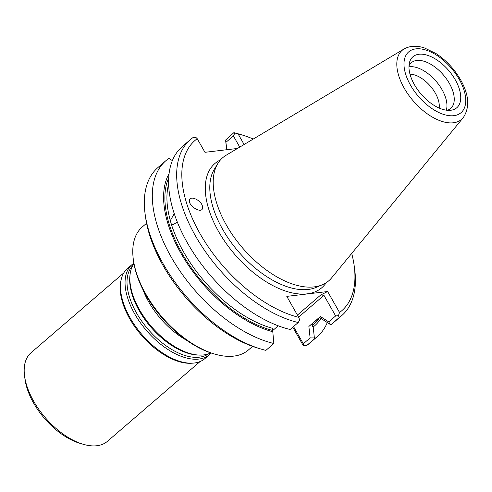 <?xml version="1.0" encoding="UTF-8"?>
<svg xmlns="http://www.w3.org/2000/svg" width="492" height="492" viewBox="0 0 492 492"><rect width="100%" height="100%" fill="white"/><g stroke="black" fill="none" stroke-linecap="round" stroke-linejoin="round"><path stroke-width="0.74" d="M142.858 289.487A59.397 32.091 49.3 0 0 148.676 301.83A59.397 32.091 49.3 0 0 186.53 340.218M133.947 263.638A59.397 32.091 49.3 0 0 130.048 274.665A59.397 32.091 49.3 0 0 139.488 309.745A59.397 32.091 49.3 0 0 199.278 355.089A59.397 32.091 49.3 0 0 210.76 352.869M133.873 263.208A59.397 32.091 49.3 0 0 132.04 264.579A59.397 32.091 49.3 0 0 134.691 313.871A59.397 32.091 49.3 0 0 209.549 354.609A59.397 32.091 49.3 0 0 211.179 353.01M132.04 264.579L127.453 268.534A59.397 32.091 49.3 0 0 121.198 279.499A59.397 32.091 49.3 0 0 130.097 317.826A59.397 32.091 49.3 0 0 193.178 363.121A59.397 32.091 49.3 0 0 204.955 358.563L209.549 354.609M121.198 279.499L120.878 280.895A58.486 31.593 49.3 0 0 129.642 318.632A58.486 31.593 49.3 0 0 191.757 363.225L193.178 363.121M123.8 272.888L31.07 352.709A58.486 31.593 49.3 0 0 24.6 376.288A58.486 31.593 49.3 0 0 33.677 401.244A58.486 31.593 49.3 0 0 83.111 444.251A58.486 31.593 49.3 0 0 107.385 441.355L200.109 361.534M24.6 376.288L25.055 379.59A54.827 29.618 49.3 0 0 33.567 402.991A54.827 29.618 49.3 0 0 79.913 443.304L83.111 444.251M439.171 108.068A24.729 13.358 49.3 0 0 430.383 86.125A24.729 13.358 49.3 0 0 409.99 74.175M446.293 110.177A30.153 16.291 49.3 0 0 436.066 81.229A30.153 16.291 49.3 0 0 408.963 66.82M447.222 110.288A30.153 16.291 49.3 0 0 450.703 108.425A30.153 16.291 49.3 0 0 443.378 74.938A30.153 16.291 49.3 0 0 411.355 62.718A30.153 16.291 49.3 0 0 408.993 65.879M414.424 84.692A33.628 18.167 49.3 0 0 447.486 110.313A33.628 18.167 49.3 0 0 448.63 70.418A33.628 18.167 49.3 0 0 409.006 65.614A33.628 18.167 49.3 0 0 414.424 84.692M404.037 48.979L226.111 155.257A81.235 43.886 49.3 0 0 217.833 163.51A81.235 43.886 49.3 0 0 226.382 225.084A81.235 43.886 49.3 0 0 322.254 284.807A81.235 43.886 49.3 0 0 331.645 277.845L463.2 117.705C469.977 107.514 469.085 94.839 460.518 79.679C454.202 68.819 445.998 60.086 435.894 53.487L424.633 48.019C416.89 45.387 410.021 45.701 404.037 48.979A45.541 24.606 49.3 0 0 404.19 88.123A45.541 24.606 49.3 0 0 463.2 117.705M322.192 319.228L319.579 317.389L320.403 316.522L328.736 321.891L330.144 324.376L322.192 319.228M293.539 326.559L303.318 343.773L303.742 345.501L306.897 345.366L314.862 338.508L314.376 337.955L310.114 337.918L308.878 326.442L312.469 323.515L312.02 325.79L313.213 326.952A106.118 57.33 49.3 0 0 321.067 318.133M169.051 173.664A106.118 57.33 49.3 0 0 186.819 262.869A106.118 57.33 49.3 0 0 272.796 331.743L272.383 328.262A103.006 55.645 49.3 0 1 171.253 223.885L170.3 220.644L174.248 213.694M226.658 149.74L225.613 140.245M253.251 139.045A112.397 60.725 49.3 0 0 241.695 134.851L238.497 133.904A116.057 62.699 49.3 0 0 233.866 132.668L225.594 140.054L226.867 149.716M145.152 214.26A116.057 62.699 49.3 0 0 261.258 349.129L258.06 348.182A112.397 60.725 49.3 0 1 145.614 217.562L145.152 214.26A116.057 62.699 49.3 0 1 157.993 167.483L165.958 160.626A116.057 62.699 49.3 0 1 168.485 158.652L169.494 158.756L172.354 160.607M171.253 223.885L172.698 224.899L177.329 222.107M330.144 324.376L331.153 324.486A116.057 62.699 49.3 0 0 333.681 322.506L341.762 315.55A116.057 62.699 49.3 0 0 354.603 268.773L354.142 265.471A112.397 60.725 49.3 0 0 351.712 253.423M239.745 147.114L233.386 135.915L226.056 142.225M233.386 135.915L234.924 133.025L238.054 133.855L244.106 144.507M233.866 132.668L234.924 133.025M331.153 324.486L339.234 317.531A116.057 62.699 49.3 0 0 341.762 315.55M308.878 326.442L320.403 316.522M314.376 337.955L313.213 326.952M314.862 338.508A116.057 62.699 49.3 0 0 317.389 336.534A116.057 62.699 49.3 0 0 327.285 322.531M272.796 331.743L273.853 343.508A116.057 62.699 49.3 0 1 172.692 259.635A116.057 62.699 49.3 0 1 165.958 160.626M272.63 330.63L278.238 325.796M237.482 148.461L204.955 152.311L197.218 138.695L196.013 137.532L192.858 137.674A116.057 62.699 49.3 0 0 190.33 139.648L182.249 146.604A116.057 62.699 49.3 0 0 188.983 245.613A116.057 62.699 49.3 0 0 290.139 329.486L298.22 322.531L299.708 319.991L298.693 317.328L286.793 296.375L327.629 291.535L339.535 312.494L338.434 315.636L339.234 317.531M190.33 139.648A116.057 62.699 49.3 0 0 197.064 238.657A116.057 62.699 49.3 0 0 298.22 322.531M306.897 345.366A116.057 62.699 49.3 0 0 309.425 343.385L317.389 336.534M261.258 349.129A116.057 62.699 49.3 0 0 265.889 350.365L273.853 343.508M202.409 206.05C200.951 200.06 190.023 195.164 189.488 200.256C188.116 206.013 201.843 214.198 202.581 208.067L202.409 206.05M338.434 315.636L335.649 315.938L323.939 295.329L320.802 294.942L327.629 291.535M328.736 321.891L335.649 315.938M339.535 312.494A112.397 60.725 49.3 0 0 354.142 265.471M241.695 134.851A112.397 60.725 49.3 0 0 238.054 133.855M303.318 343.773L310.114 337.918M197.218 138.695A112.397 60.725 49.3 0 0 200.053 233.688A112.397 60.725 49.3 0 0 298.693 317.328M292.802 327.198L302.537 344.338L303.742 345.501M146.573 223.251L142.342 226.898A81.235 43.886 49.3 0 0 133.35 259.647A81.235 43.886 49.3 0 0 145.958 294.314A81.235 43.886 49.3 0 0 214.623 354.055A81.235 43.886 49.3 0 0 248.343 350.033L252.581 346.386M133.35 259.647L133.578 261.295A79.409 42.902 49.3 0 0 145.903 295.188A79.409 42.902 49.3 0 0 213.024 353.582L214.623 354.055M130.048 274.665L129.882 276.184A58.234 31.457 49.3 0 0 139.138 310.575A58.234 31.457 49.3 0 0 197.753 355.027L199.278 355.089M132.705 265.649A58.234 31.457 49.3 0 0 136.462 312.875A58.234 31.457 49.3 0 0 208.59 353.797M410.482 85.153A40.116 21.673 49.3 0 0 463.489 109.753A40.116 21.673 49.3 0 0 430.623 51.894A40.116 21.673 49.3 0 0 410.482 85.153M312.02 325.79A104.47 56.439 49.3 0 0 319.665 317.352L313.465 322.691A103.006 55.645 49.3 0 1 312.469 323.515M168.682 177.907A104.47 56.439 49.3 0 0 189.488 265.225A104.47 56.439 49.3 0 0 272.599 330.458M168.608 184.002A103.006 55.645 49.3 0 0 170.3 220.644M217.833 163.51L214.303 169.303A79.12 42.742 49.3 0 0 222.63 229.272A79.12 42.742 49.3 0 0 315.999 287.439L322.254 284.807M220.514 159.882A81.943 44.268 49.3 0 0 218.565 231.492A81.943 44.268 49.3 0 0 326.239 282.697M298.595 317.149L323.939 295.329M297.414 315.077L320.802 294.942"/></g></svg>
